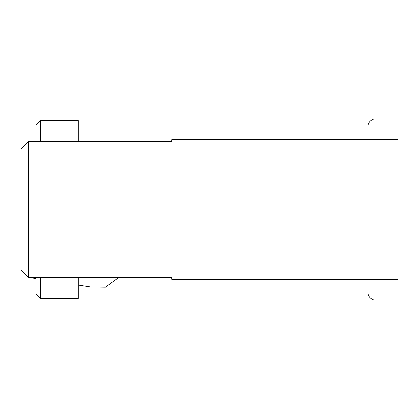 <?xml version="1.0" encoding="UTF-8"?>
<svg xmlns="http://www.w3.org/2000/svg" width="419" height="419" viewBox="0 0 419 419"><rect width="100%" height="100%" fill="white"/><g stroke="black" fill="none" stroke-linecap="round" stroke-linejoin="round"><path stroke-width="0.63" d="M398.05 139.737L398.05 279.264L171.79 279.264L171.79 277.378L28.492 277.378L20.95 269.836L20.95 149.164L28.492 141.622L171.79 141.622L171.79 139.737L398.05 139.737L398.05 118.996L375.424 118.996A7.542 7.542 0 0 0 367.882 126.538L367.882 139.737M367.882 279.264L367.882 292.462A7.542 7.542 0 0 0 375.424 300.004L398.05 300.004L398.05 279.264M28.492 141.622L28.492 277.378L36.034 278.541M40.559 277.378L40.559 298.496L36.034 293.97L36.034 277.378M78.269 277.378L78.269 298.496L40.559 298.496M78.269 141.622L78.269 120.504L40.559 120.504L40.559 141.622M36.034 141.622L36.034 125.03L40.559 120.504M78.269 285.056L91.091 287.031L105.42 287.183L118.996 277.378"/></g></svg>
